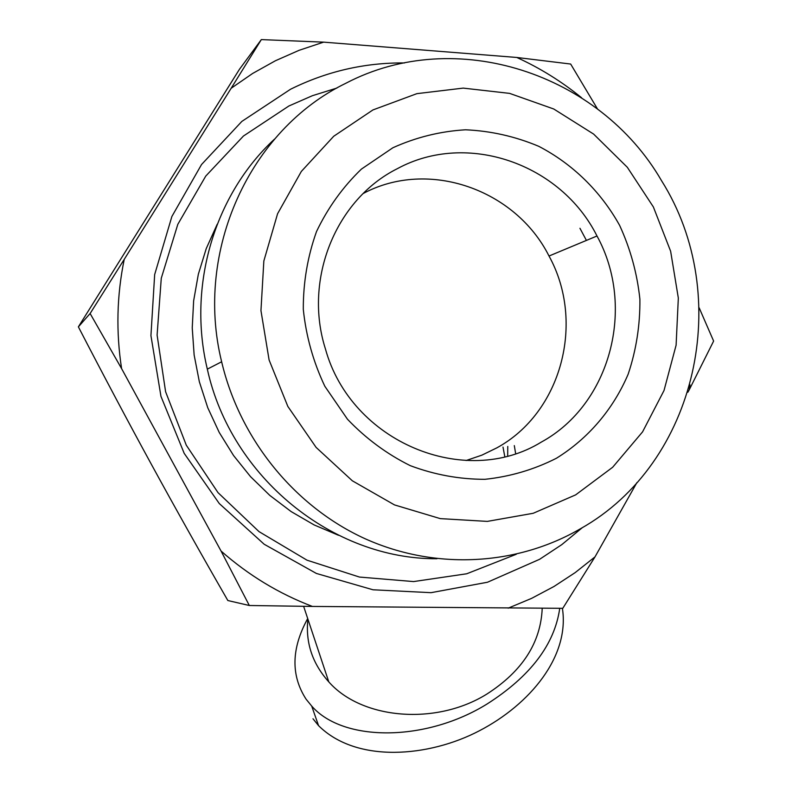 <?xml version="1.0" encoding="UTF-8"?>
<svg xmlns="http://www.w3.org/2000/svg" width="792" height="792" viewBox="0 0 792 792"><rect width="100%" height="100%" fill="white"/><g stroke="black" fill="none" stroke-linecap="round" stroke-linejoin="round"><path stroke-width="1.19" d="M542.213 608.276C540.797 642.619 522.373 671.2 486.961 694.01C436.006 725.848 361.796 719.403 328.789 681.882C312.365 663.538 305.405 642.619 307.89 619.126M559.746 608.306C554.628 644.421 530.442 676.289 487.179 703.93C426.047 741.956 343.312 742.342 311.711 706.078L306.078 699.168C290.743 675.418 291.288 648.539 307.702 618.542M261.33 39.6L323.621 42.144L299.119 50.302L275.408 60.756L252.688 73.428L231.175 88.249L261.33 39.6L239.372 69.419L78.378 326.858C103.762 375.893 128.225 421.958 151.767 465.053C175.329 508.177 200.693 553.341 227.849 600.534L249.322 605.504L221.057 551.044C248.53 575.249 278.982 593.713 312.414 606.434L249.322 605.504M508.147 608.177L531.6 598.366L554.004 586.476L575.18 572.606L594.99 556.895L562.785 608.315L312.414 606.434M580.665 528.63C697.277 463.132 734.243 296.03 661.498 180.625C599.623 73.587 455.875 25.611 345.876 83.249C249.826 129.789 194.198 250.826 221.641 361.776C240.006 439.798 295.228 507.058 365.429 538.887C435.828 570.418 517.176 565.627 580.665 528.63M575.655 494.871L533.194 513.285L487.327 521.393L440.283 518.621L394.485 504.91L352.331 480.793L316.107 447.401L287.833 406.415L269.102 359.994L260.954 310.622L263.845 260.984L277.576 213.751L301.326 171.448L333.729 136.254L372.963 109.92L416.889 93.654L463.221 88.11L509.603 93.377L553.757 108.999L593.614 134.076L627.323 167.29L653.38 206.979L670.636 251.252L678.328 298.049L676.101 345.203L664.013 390.525L642.569 431.868L612.671 467.25L575.655 494.871M363.251 193.486C428.314 158.618 515.503 189.298 549.014 256.024C585.545 322.166 561.488 412.741 496.772 447.896L481.853 455.162L466.122 460.518M397.346 168.676C467.122 130.69 561.013 163.904 597 235.996C636.055 307.108 610.513 404.306 541.372 442.055C465.053 489.139 351.084 442.213 325.423 348.916C303.247 279.388 335.838 199.346 397.346 168.676M392.882 147.757L361.409 169.102C342.827 186.991 327.858 207.811 316.513 231.561C307.603 256.509 303.197 282.437 303.296 309.345C306.068 336.194 313.246 361.825 324.819 386.239L347.45 419.196C365.884 438.52 386.833 454.014 410.276 465.656C434.62 474.774 459.518 479.328 484.981 479.308C510.177 476.635 533.976 469.626 556.38 458.281C588.367 438.481 613.255 409.187 628.185 374.131C636.263 349.945 640.164 324.977 639.896 299.208C637.194 273.527 630.442 248.926 619.631 225.393C600.772 191.486 572.725 163.974 538.748 146.312C515.236 136.432 490.832 130.918 465.538 129.789C440.273 131.294 416.048 137.283 392.882 147.757M336.877 88.061L312.414 95.693L288.862 106.009L243.461 136.016L205.742 176.101L177.814 224.334L161.271 278.259L157.103 335.065L165.597 391.723L186.288 445.193L218.018 492.644L259.014 531.62L307.019 560.192L359.459 577.061L413.602 581.576L466.726 573.774L516.275 554.271M582.338 527.64L561.825 544.609L539.599 559.301L487.486 582.239L431.046 592.673L373.032 589.793L316.404 573.457L264.191 544.262L219.275 503.544L184.19 453.351L160.954 396.346L150.935 335.63L154.668 274.557L171.884 216.483L201.534 164.528L241.847 121.414L290.515 89.258C326.641 71.359 364.657 62.578 404.573 62.934M217.226 224.235L206.257 248.549L198.346 274.2L193.644 300.782L192.238 327.858L194.139 355.004L199.346 381.764L207.751 407.722L219.226 432.442L233.561 455.539L250.529 476.645L269.844 495.436L291.189 511.612L314.186 524.957L338.491 535.273M274.527 139.115C214.503 194.476 187.268 285.754 207.326 369.141C231.115 477.596 333.085 559.498 437.006 558.726M586.417 240.412L579.942 228.274M121.602 368.617L90.12 313.523L124.235 259.36C116.8 295.396 115.929 331.818 121.602 368.617L221.057 551.044M581.566 97.743C561.677 81.517 540.075 68.092 516.77 57.46L570.666 64.043L597.514 108.999M699.197 307.89L713.622 341.065L689.149 389.981L690.03 384.892M516.77 57.46L323.621 42.144M90.12 313.523L78.378 326.858M231.175 88.249L124.235 259.36M594.99 556.895L636.907 482.585M687.862 392.258L689.149 389.981M312.988 718.77L318.562 725.66C356.806 763.656 429.244 757.053 479.368 730.778C530.076 704.415 569.884 656.34 562.399 608.315M515.632 453.499L514.305 445.599M507.761 446.45L507.682 455.865M503.009 447.074L504.781 456.598M597 235.996L549.014 256.024M207.326 369.141L221.641 361.776M311.711 706.078L318.562 725.66M303.623 606.306L328.789 681.882"/></g></svg>
